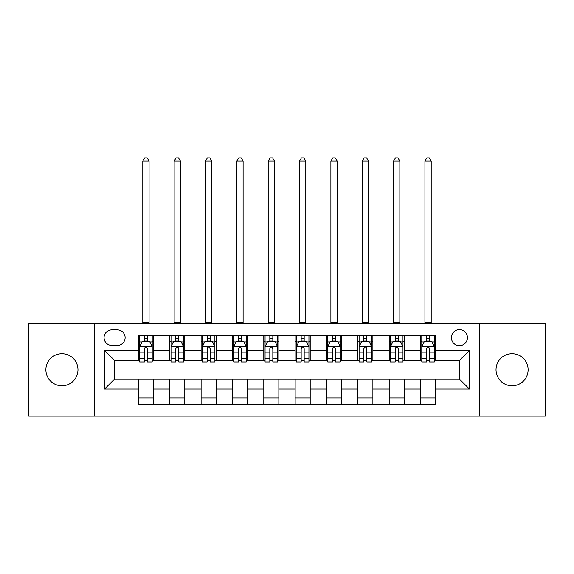 <?xml version="1.0" encoding="UTF-8"?>
<svg xmlns="http://www.w3.org/2000/svg" width="574" height="574" viewBox="0 0 574 574"><rect width="100%" height="100%" fill="white"/><g stroke="black" fill="none" stroke-linecap="round" stroke-linejoin="round"><path stroke-width="0.86" d="M512.073 353.706A16.05 16.05 0 0 0 496.022 369.756A16.05 16.05 0 0 0 512.073 385.807A16.05 16.05 0 0 0 528.123 369.756A16.05 16.05 0 0 0 512.073 353.706M61.927 353.706A16.05 16.05 0 0 0 45.877 369.756A16.05 16.05 0 0 0 61.927 385.807A16.05 16.05 0 0 0 77.978 369.756A16.05 16.05 0 0 0 61.927 353.706M459.408 329.634A8.022 8.022 0 0 0 451.386 337.656A8.022 8.022 0 0 0 459.408 345.684A8.022 8.022 0 0 0 467.437 337.656A8.022 8.022 0 0 0 459.408 329.634M479.469 416.15L545.3 416.15L545.3 323.363L479.469 323.363L479.469 416.15L94.531 416.15L94.531 323.363L28.7 323.363L28.7 416.15L94.531 416.15M111.83 345.433L117.347 345.433A7.771 7.771 0 0 0 125.125 337.656A7.771 7.771 0 0 0 117.347 329.885L111.83 329.885A7.771 7.771 0 0 0 104.059 337.656A7.771 7.771 0 0 0 111.83 345.433M479.469 323.363L94.531 323.363M138.413 389.064L104.561 389.064L104.561 350.449L138.413 350.449L138.413 360.479L114.592 360.479L114.592 379.034L138.413 379.034L138.413 404.24L435.587 404.24L435.587 379.034L459.408 379.034L459.408 360.479L435.587 360.479L435.587 350.449L469.439 350.449L469.439 389.064L435.587 389.064M435.587 350.449L435.587 335.273L138.413 335.273L138.413 350.449M420.541 335.273L420.541 360.479L421.79 360.479M426.554 360.479L429.567 360.479M434.331 360.479L435.587 360.479M420.541 360.479L402.984 360.479M389.194 335.273L389.194 360.479L390.442 360.479M395.213 360.479L398.22 360.479M389.194 360.479L371.636 360.479M357.846 335.273L357.846 360.479L359.102 360.479M363.866 360.479L366.872 360.479M357.846 360.479L340.289 360.479M326.498 335.273L326.498 360.479L327.754 360.479M332.518 360.479L335.525 360.479M326.498 360.479L308.941 360.479M295.151 335.273L295.151 360.479L296.406 360.479M301.171 360.479L304.177 360.479M295.151 360.479L277.594 360.479M263.803 335.273L263.803 360.479L265.059 360.479M269.823 360.479L272.829 360.479M263.803 360.479L246.246 360.479M232.456 335.273L232.456 360.479L233.711 360.479M238.475 360.479L241.482 360.479M232.456 360.479L214.898 360.479M201.108 335.273L201.108 360.479L202.364 360.479M207.128 360.479L210.134 360.479M201.108 360.479L183.558 360.479M169.761 335.273L169.761 360.479L171.016 360.479M175.78 360.479L178.787 360.479M169.761 360.479L152.21 360.479M138.413 360.479L139.669 360.479M144.433 360.479L147.446 360.479M138.413 379.034L153.459 379.034L153.459 404.24M435.587 379.034L153.459 379.034M153.459 335.273L153.459 360.479M138.413 341.544L139.669 341.544M144.433 341.544L147.446 341.544M152.21 341.544L153.459 341.544M138.413 397.969L153.459 397.969M169.761 379.034L169.761 404.24M184.806 335.273L184.806 360.479M169.761 341.544L171.016 341.544M175.78 341.544L178.787 341.544M183.558 341.544L184.806 341.544M184.806 379.034L184.806 404.24M169.761 397.969L184.806 397.969M201.108 379.034L201.108 404.24M216.154 379.034L216.154 404.24M201.108 397.969L216.154 397.969M216.154 335.273L216.154 360.479M201.108 341.544L202.364 341.544M207.128 341.544L210.134 341.544M214.898 341.544L216.154 341.544M232.456 379.034L232.456 404.24M247.502 379.034L247.502 404.24M232.456 397.969L247.502 397.969M247.502 335.273L247.502 360.479M232.456 341.544L233.711 341.544M238.475 341.544L241.482 341.544M246.246 341.544L247.502 341.544M263.803 379.034L263.803 404.24M278.849 379.034L278.849 404.24M263.803 397.969L278.849 397.969M278.849 335.273L278.849 360.479M263.803 341.544L265.059 341.544M269.823 341.544L272.829 341.544M277.594 341.544L278.849 341.544M295.151 379.034L295.151 404.24M310.197 379.034L310.197 404.24M295.151 397.969L310.197 397.969M310.197 335.273L310.197 360.479M295.151 341.544L296.406 341.544M301.171 341.544L304.177 341.544M308.941 341.544L310.197 341.544M326.498 379.034L326.498 404.24M341.544 379.034L341.544 404.24M326.498 397.969L341.544 397.969M341.544 335.273L341.544 360.479M326.498 341.544L327.754 341.544M332.518 341.544L335.525 341.544M340.289 341.544L341.544 341.544M357.846 379.034L357.846 404.24M372.892 379.034L372.892 404.24M357.846 397.969L372.892 397.969M372.892 335.273L372.892 360.479M357.846 341.544L359.102 341.544M363.866 341.544L366.872 341.544M371.636 341.544L372.892 341.544M389.194 379.034L389.194 404.24M404.24 379.034L404.24 404.24M389.194 397.969L404.24 397.969M404.24 335.273L404.24 360.479M389.194 341.544L390.442 341.544M395.213 341.544L398.22 341.544M402.984 341.544L404.24 341.544M420.541 379.034L420.541 404.24M420.541 397.969L435.587 397.969M420.541 341.544L421.79 341.544M426.554 341.544L429.567 341.544M434.331 341.544L435.587 341.544M114.592 360.479L104.561 350.449M114.592 379.034L104.561 389.064M469.439 350.449L459.408 360.479M469.439 389.064L459.408 379.034M147.446 338.538L144.433 338.538M152.21 358.836L147.446 358.836L147.446 361.979L152.21 361.979L152.21 346.682L149.699 341.666L142.18 341.666L139.669 346.682L139.669 361.979L144.433 361.979L144.433 358.836L139.669 358.836M139.669 346.682L139.669 335.273M152.21 346.682L152.21 335.273M144.433 341.666L144.433 335.273M147.446 335.273L147.446 341.666M147.446 358.836L147.446 348.569C146.442 346.631 145.437 346.631 144.433 348.569L144.433 358.836M142.804 323.363L142.804 161.107L149.075 161.107L147.195 157.85L144.684 157.85L142.804 161.107M149.075 323.363L149.075 161.107M178.787 338.538L175.78 338.538M183.558 358.836L178.787 358.836L178.787 361.979L183.558 361.979L183.558 346.682L181.047 341.666L173.52 341.666L171.016 346.682L171.016 361.979L175.78 361.979L175.78 358.836L171.016 358.836M171.016 346.682L171.016 335.273M183.558 346.682L183.558 335.273M175.78 341.666L175.78 335.273M178.787 335.273L178.787 341.666M178.787 358.836L178.787 348.569C177.789 346.631 176.785 346.631 175.78 348.569L175.78 358.836M174.152 323.363L174.152 161.107L180.423 161.107L178.536 157.85L176.031 157.85L174.152 161.107M180.423 323.363L180.423 161.107M210.134 338.538L207.128 338.538M214.898 358.836L210.134 358.836L210.134 361.979L214.898 361.979L214.898 346.682L212.394 341.666L204.868 341.666L202.364 346.682L202.364 361.979L207.128 361.979L207.128 358.836L202.364 358.836M202.364 346.682L202.364 335.273M214.898 346.682L214.898 335.273M207.128 341.666L207.128 335.273M210.134 335.273L210.134 341.666M210.134 358.836L210.134 348.569C209.137 346.631 208.132 346.631 207.128 348.569L207.128 358.836M205.499 323.363L205.499 161.107L211.77 161.107L209.883 157.85L207.379 157.85L205.499 161.107M211.77 323.363L211.77 161.107M241.482 338.538L238.475 338.538M246.246 358.836L241.482 358.836L241.482 361.979L246.246 361.979L246.246 346.682L243.742 341.666L236.215 341.666L233.711 346.682L233.711 361.979L238.475 361.979L238.475 358.836L233.711 358.836M233.711 346.682L233.711 335.273M246.246 346.682L246.246 335.273M238.475 341.666L238.475 335.273M241.482 335.273L241.482 341.666M241.482 358.836L241.482 348.569C240.484 346.631 239.48 346.631 238.475 348.569L238.475 358.836M236.847 323.363L236.847 161.107L243.111 161.107L241.231 157.85L238.727 157.85L236.847 161.107M243.111 323.363L243.111 161.107M272.829 338.538L269.823 338.538M277.594 358.836L272.829 358.836L272.829 361.979L277.594 361.979L277.594 346.682L275.089 341.666L267.563 341.666L265.059 346.682L265.059 361.979L269.823 361.979L269.823 358.836L265.059 358.836M265.059 346.682L265.059 335.273M277.594 346.682L277.594 335.273M269.823 341.666L269.823 335.273M272.829 335.273L272.829 341.666M272.829 358.836L272.829 348.569C271.832 346.631 270.828 346.631 269.823 348.569L269.823 358.836M268.194 323.363L268.194 161.107L274.458 161.107L272.578 157.85L270.074 157.85L268.194 161.107M274.458 323.363L274.458 161.107M304.177 338.538L301.171 338.538M308.941 358.836L304.177 358.836L304.177 361.979L308.941 361.979L308.941 346.682L306.437 341.666L298.911 341.666L296.406 346.682L296.406 361.979L301.171 361.979L301.171 358.836L296.406 358.836M296.406 346.682L296.406 335.273M308.941 346.682L308.941 335.273M301.171 341.666L301.171 335.273M304.177 335.273L304.177 341.666M304.177 358.836L304.177 348.569C303.18 346.631 302.175 346.631 301.171 348.569L301.171 358.836M299.542 323.363L299.542 161.107L305.806 161.107L303.926 157.85L301.422 157.85L299.542 161.107M305.806 323.363L305.806 161.107M335.525 338.538L332.518 338.538M340.289 358.836L335.525 358.836L335.525 361.979L340.289 361.979L340.289 346.682L337.785 341.666L330.258 341.666L327.754 346.682L327.754 361.979L332.518 361.979L332.518 358.836L327.754 358.836M327.754 346.682L327.754 335.273M340.289 346.682L340.289 335.273M332.518 341.666L332.518 335.273M335.525 335.273L335.525 341.666M335.525 358.836L335.525 348.569C334.52 346.631 333.523 346.631 332.518 348.569L332.518 358.836M330.889 323.363L330.889 161.107L337.153 161.107L335.273 157.85L332.769 157.85L330.889 161.107M337.153 323.363L337.153 161.107M366.872 338.538L363.866 338.538M371.636 358.836L366.872 358.836L366.872 361.979L371.636 361.979L371.636 346.682L369.132 341.666L361.606 341.666L359.102 346.682L359.102 361.979L363.866 361.979L363.866 358.836L359.102 358.836M359.102 346.682L359.102 335.273M371.636 346.682L371.636 335.273M363.866 341.666L363.866 335.273M366.872 335.273L366.872 341.666M366.872 358.836L366.872 348.569C365.868 346.631 364.87 346.631 363.866 348.569L363.866 358.836M362.23 323.363L362.23 161.107L368.501 161.107L366.621 157.85L364.117 157.85L362.23 161.107M368.501 323.363L368.501 161.107M398.22 338.538L395.213 338.538M402.984 358.836L398.22 358.836L398.22 361.979L402.984 361.979L402.984 346.682L400.48 341.666L392.953 341.666L390.442 346.682L390.442 361.979L395.213 361.979L395.213 358.836L390.442 358.836M390.442 346.682L390.442 335.273M402.984 346.682L402.984 335.273M395.213 341.666L395.213 335.273M398.22 335.273L398.22 341.666M398.22 358.836L398.22 348.569C397.215 346.631 396.218 346.631 395.213 348.569L395.213 358.836M393.577 323.363L393.577 161.107L399.848 161.107L397.969 157.85L395.464 157.85L393.577 161.107M399.848 323.363L399.848 161.107M429.567 338.538L426.554 338.538M434.331 358.836L429.567 358.836L429.567 361.979L434.331 361.979L434.331 346.682L431.82 341.666L424.301 341.666L421.79 346.682L421.79 361.979L426.554 361.979L426.554 358.836L421.79 358.836M421.79 346.682L421.79 335.273M434.331 346.682L434.331 335.273M426.554 341.666L426.554 335.273M429.567 335.273L429.567 341.666M429.567 358.836L429.567 348.569C428.563 346.631 427.558 346.631 426.554 348.569L426.554 358.836M424.925 323.363L424.925 161.107L431.196 161.107L429.316 157.85L426.805 157.85L424.925 161.107M431.196 323.363L431.196 161.107M169.761 389.064L153.459 389.064M169.761 350.449L153.459 350.449M201.108 350.449L184.806 350.449M201.108 389.064L184.806 389.064M232.456 350.449L216.154 350.449M232.456 389.064L216.154 389.064M263.803 350.449L247.502 350.449M263.803 389.064L247.502 389.064M295.151 350.449L278.849 350.449M295.151 389.064L278.849 389.064M326.498 350.449L310.197 350.449M326.498 389.064L310.197 389.064M357.846 350.449L341.544 350.449M357.846 389.064L341.544 389.064M389.194 350.449L372.892 350.449M389.194 389.064L372.892 389.064M420.541 350.449L404.24 350.449M420.541 389.064L404.24 389.064M152.146 346.56L139.733 346.56M139.669 341.968L142.029 341.968M149.85 341.968L152.21 341.968M144.433 352.113L139.669 352.113M152.21 352.113L147.446 352.113M147.446 340.131L144.433 340.131M142.804 322.739L149.075 322.739M183.493 346.56L171.081 346.56M171.016 341.968L173.37 341.968M181.197 341.968L183.558 341.968M175.78 352.113L171.016 352.113M183.558 352.113L178.787 352.113M178.787 340.131L175.78 340.131M174.152 322.739L180.423 322.739M214.841 346.56L202.428 346.56M202.364 341.968L204.717 341.968M212.545 341.968L214.898 341.968M207.128 352.113L202.364 352.113M214.898 352.113L210.134 352.113M210.134 340.131L207.128 340.131M205.499 322.739L211.77 322.739M246.189 346.56L233.776 346.56M233.711 341.968L236.065 341.968M243.893 341.968L246.246 341.968M238.475 352.113L233.711 352.113M246.246 352.113L241.482 352.113M241.482 340.131L238.475 340.131M236.847 322.739L243.111 322.739M277.536 346.56L265.116 346.56M265.059 341.968L267.412 341.968M275.24 341.968L277.594 341.968M269.823 352.113L265.059 352.113M277.594 352.113L272.829 352.113M272.829 340.131L269.823 340.131M268.194 322.739L274.458 322.739M308.884 346.56L296.464 346.56M296.406 341.968L298.76 341.968M306.588 341.968L308.941 341.968M301.171 352.113L296.406 352.113M308.941 352.113L304.177 352.113M304.177 340.131L301.171 340.131M299.542 322.739L305.806 322.739M340.224 346.56L327.811 346.56M327.754 341.968L330.107 341.968M337.935 341.968L340.289 341.968M332.518 352.113L327.754 352.113M340.289 352.113L335.525 352.113M335.525 340.131L332.518 340.131M330.889 322.739L337.153 322.739M371.572 346.56L359.159 346.56M359.102 341.968L361.455 341.968M369.283 341.968L371.636 341.968M363.866 352.113L359.102 352.113M371.636 352.113L366.872 352.113M366.872 340.131L363.866 340.131M362.23 322.739L368.501 322.739M402.919 346.56L390.507 346.56M390.442 341.968L392.803 341.968M400.63 341.968L402.984 341.968M395.213 352.113L390.442 352.113M402.984 352.113L398.22 352.113M398.22 340.131L395.213 340.131M393.577 322.739L399.848 322.739M434.267 346.56L421.854 346.56M421.79 341.968L424.15 341.968M431.971 341.968L434.331 341.968M426.554 352.113L421.79 352.113M434.331 352.113L429.567 352.113M429.567 340.131L426.554 340.131M424.925 322.739L431.196 322.739"/></g></svg>
